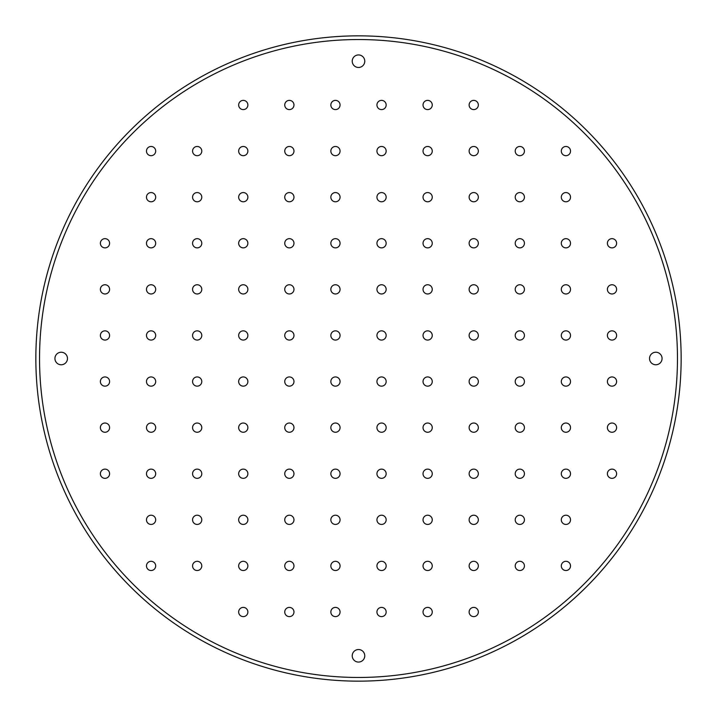 <?xml version="1.0" encoding="UTF-8"?>
<svg xmlns="http://www.w3.org/2000/svg" width="717" height="717" viewBox="0 0 717 717"><rect width="100%" height="100%" fill="white"/><g stroke="black" fill="none" stroke-linecap="round" stroke-linejoin="round"><path stroke-width="1.08" d="M478.338 612.013A4.607 4.607 0 0 1 473.731 616.62A4.607 4.607 0 0 1 469.124 612.013A4.607 4.607 0 0 1 473.731 607.398A4.607 4.607 0 0 1 478.338 612.013M432.252 612.013A4.607 4.607 0 0 1 427.637 616.62A4.607 4.607 0 0 1 423.03 612.013A4.607 4.607 0 0 1 427.637 607.398A4.607 4.607 0 0 1 432.252 612.013M386.158 612.013A4.607 4.607 0 0 1 381.543 616.62A4.607 4.607 0 0 1 376.936 612.013A4.607 4.607 0 0 1 381.543 607.398A4.607 4.607 0 0 1 386.158 612.013M570.526 565.919A4.607 4.607 0 0 1 565.919 570.526A4.607 4.607 0 0 1 561.312 565.919A4.607 4.607 0 0 1 565.919 561.312A4.607 4.607 0 0 1 570.526 565.919M524.432 565.919A4.607 4.607 0 0 1 519.825 570.526A4.607 4.607 0 0 1 515.218 565.919A4.607 4.607 0 0 1 519.825 561.312A4.607 4.607 0 0 1 524.432 565.919M478.338 565.919A4.607 4.607 0 0 1 473.731 570.526A4.607 4.607 0 0 1 469.124 565.919A4.607 4.607 0 0 1 473.731 561.312A4.607 4.607 0 0 1 478.338 565.919M432.252 565.919A4.607 4.607 0 0 1 427.637 570.526A4.607 4.607 0 0 1 423.03 565.919A4.607 4.607 0 0 1 427.637 561.312A4.607 4.607 0 0 1 432.252 565.919M386.158 565.919A4.607 4.607 0 0 1 381.543 570.526A4.607 4.607 0 0 1 376.936 565.919A4.607 4.607 0 0 1 381.543 561.312A4.607 4.607 0 0 1 386.158 565.919M570.526 519.825A4.607 4.607 0 0 1 565.919 524.432A4.607 4.607 0 0 1 561.312 519.825A4.607 4.607 0 0 1 565.919 515.218A4.607 4.607 0 0 1 570.526 519.825M524.432 519.825A4.607 4.607 0 0 1 519.825 524.432A4.607 4.607 0 0 1 515.218 519.825A4.607 4.607 0 0 1 519.825 515.218A4.607 4.607 0 0 1 524.432 519.825M478.338 519.825A4.607 4.607 0 0 1 473.731 524.432A4.607 4.607 0 0 1 469.124 519.825A4.607 4.607 0 0 1 473.731 515.218A4.607 4.607 0 0 1 478.338 519.825M432.252 519.825A4.607 4.607 0 0 1 427.637 524.432A4.607 4.607 0 0 1 423.03 519.825A4.607 4.607 0 0 1 427.637 515.218A4.607 4.607 0 0 1 432.252 519.825M386.158 519.825A4.607 4.607 0 0 1 381.543 524.432A4.607 4.607 0 0 1 376.936 519.825A4.607 4.607 0 0 1 381.543 515.218A4.607 4.607 0 0 1 386.158 519.825M616.62 473.731A4.607 4.607 0 0 1 612.013 478.338A4.607 4.607 0 0 1 607.398 473.731A4.607 4.607 0 0 1 612.013 469.124A4.607 4.607 0 0 1 616.62 473.731M570.526 473.731A4.607 4.607 0 0 1 565.919 478.338A4.607 4.607 0 0 1 561.312 473.731A4.607 4.607 0 0 1 565.919 469.124A4.607 4.607 0 0 1 570.526 473.731M524.432 473.731A4.607 4.607 0 0 1 519.825 478.338A4.607 4.607 0 0 1 515.218 473.731A4.607 4.607 0 0 1 519.825 469.124A4.607 4.607 0 0 1 524.432 473.731M478.338 473.731A4.607 4.607 0 0 1 473.731 478.338A4.607 4.607 0 0 1 469.124 473.731A4.607 4.607 0 0 1 473.731 469.124A4.607 4.607 0 0 1 478.338 473.731M432.252 473.731A4.607 4.607 0 0 1 427.637 478.338A4.607 4.607 0 0 1 423.03 473.731A4.607 4.607 0 0 1 427.637 469.124A4.607 4.607 0 0 1 432.252 473.731M386.158 473.731A4.607 4.607 0 0 1 381.543 478.338A4.607 4.607 0 0 1 376.936 473.731A4.607 4.607 0 0 1 381.543 469.124A4.607 4.607 0 0 1 386.158 473.731M616.62 427.637A4.607 4.607 0 0 1 612.013 432.252A4.607 4.607 0 0 1 607.398 427.637A4.607 4.607 0 0 1 612.013 423.03A4.607 4.607 0 0 1 616.62 427.637M570.526 427.637A4.607 4.607 0 0 1 565.919 432.252A4.607 4.607 0 0 1 561.312 427.637A4.607 4.607 0 0 1 565.919 423.03A4.607 4.607 0 0 1 570.526 427.637M524.432 427.637A4.607 4.607 0 0 1 519.825 432.252A4.607 4.607 0 0 1 515.218 427.637A4.607 4.607 0 0 1 519.825 423.03A4.607 4.607 0 0 1 524.432 427.637M478.338 427.637A4.607 4.607 0 0 1 473.731 432.252A4.607 4.607 0 0 1 469.124 427.637A4.607 4.607 0 0 1 473.731 423.03A4.607 4.607 0 0 1 478.338 427.637M432.252 427.637A4.607 4.607 0 0 1 427.637 432.252A4.607 4.607 0 0 1 423.03 427.637A4.607 4.607 0 0 1 427.637 423.03A4.607 4.607 0 0 1 432.252 427.637M386.158 427.637A4.607 4.607 0 0 1 381.543 432.252A4.607 4.607 0 0 1 376.936 427.637A4.607 4.607 0 0 1 381.543 423.03A4.607 4.607 0 0 1 386.158 427.637M616.62 381.543A4.607 4.607 0 0 1 612.013 386.158A4.607 4.607 0 0 1 607.398 381.543A4.607 4.607 0 0 1 612.013 376.936A4.607 4.607 0 0 1 616.62 381.543M570.526 381.543A4.607 4.607 0 0 1 565.919 386.158A4.607 4.607 0 0 1 561.312 381.543A4.607 4.607 0 0 1 565.919 376.936A4.607 4.607 0 0 1 570.526 381.543M524.432 381.543A4.607 4.607 0 0 1 519.825 386.158A4.607 4.607 0 0 1 515.218 381.543A4.607 4.607 0 0 1 519.825 376.936A4.607 4.607 0 0 1 524.432 381.543M478.338 381.543A4.607 4.607 0 0 1 473.731 386.158A4.607 4.607 0 0 1 469.124 381.543A4.607 4.607 0 0 1 473.731 376.936A4.607 4.607 0 0 1 478.338 381.543M432.252 381.543A4.607 4.607 0 0 1 427.637 386.158A4.607 4.607 0 0 1 423.03 381.543A4.607 4.607 0 0 1 427.637 376.936A4.607 4.607 0 0 1 432.252 381.543M386.158 381.543A4.607 4.607 0 0 1 381.543 386.158A4.607 4.607 0 0 1 376.936 381.543A4.607 4.607 0 0 1 381.543 376.936A4.607 4.607 0 0 1 386.158 381.543M247.876 612.013A4.607 4.607 0 0 0 243.269 607.398A4.607 4.607 0 0 0 238.662 612.013A4.607 4.607 0 0 0 243.269 616.62A4.607 4.607 0 0 0 247.876 612.013M293.97 612.013A4.607 4.607 0 0 0 289.363 607.398A4.607 4.607 0 0 0 284.748 612.013A4.607 4.607 0 0 0 289.363 616.62A4.607 4.607 0 0 0 293.97 612.013M340.064 612.013A4.607 4.607 0 0 0 335.457 607.398A4.607 4.607 0 0 0 330.842 612.013A4.607 4.607 0 0 0 335.457 616.62A4.607 4.607 0 0 0 340.064 612.013M155.688 565.919A4.607 4.607 0 0 0 151.081 561.312A4.607 4.607 0 0 0 146.474 565.919A4.607 4.607 0 0 0 151.081 570.526A4.607 4.607 0 0 0 155.688 565.919M201.782 565.919A4.607 4.607 0 0 0 197.175 561.312A4.607 4.607 0 0 0 192.568 565.919A4.607 4.607 0 0 0 197.175 570.526A4.607 4.607 0 0 0 201.782 565.919M247.876 565.919A4.607 4.607 0 0 0 243.269 561.312A4.607 4.607 0 0 0 238.662 565.919A4.607 4.607 0 0 0 243.269 570.526A4.607 4.607 0 0 0 247.876 565.919M293.97 565.919A4.607 4.607 0 0 0 289.363 561.312A4.607 4.607 0 0 0 284.748 565.919A4.607 4.607 0 0 0 289.363 570.526A4.607 4.607 0 0 0 293.97 565.919M340.064 565.919A4.607 4.607 0 0 0 335.457 561.312A4.607 4.607 0 0 0 330.842 565.919A4.607 4.607 0 0 0 335.457 570.526A4.607 4.607 0 0 0 340.064 565.919M155.688 519.825A4.607 4.607 0 0 0 151.081 515.218A4.607 4.607 0 0 0 146.474 519.825A4.607 4.607 0 0 0 151.081 524.432A4.607 4.607 0 0 0 155.688 519.825M201.782 519.825A4.607 4.607 0 0 0 197.175 515.218A4.607 4.607 0 0 0 192.568 519.825A4.607 4.607 0 0 0 197.175 524.432A4.607 4.607 0 0 0 201.782 519.825M247.876 519.825A4.607 4.607 0 0 0 243.269 515.218A4.607 4.607 0 0 0 238.662 519.825A4.607 4.607 0 0 0 243.269 524.432A4.607 4.607 0 0 0 247.876 519.825M293.97 519.825A4.607 4.607 0 0 0 289.363 515.218A4.607 4.607 0 0 0 284.748 519.825A4.607 4.607 0 0 0 289.363 524.432A4.607 4.607 0 0 0 293.97 519.825M340.064 519.825A4.607 4.607 0 0 0 335.457 515.218A4.607 4.607 0 0 0 330.842 519.825A4.607 4.607 0 0 0 335.457 524.432A4.607 4.607 0 0 0 340.064 519.825M109.602 473.731A4.607 4.607 0 0 0 104.987 469.124A4.607 4.607 0 0 0 100.38 473.731A4.607 4.607 0 0 0 104.987 478.338A4.607 4.607 0 0 0 109.602 473.731M155.688 473.731A4.607 4.607 0 0 0 151.081 469.124A4.607 4.607 0 0 0 146.474 473.731A4.607 4.607 0 0 0 151.081 478.338A4.607 4.607 0 0 0 155.688 473.731M201.782 473.731A4.607 4.607 0 0 0 197.175 469.124A4.607 4.607 0 0 0 192.568 473.731A4.607 4.607 0 0 0 197.175 478.338A4.607 4.607 0 0 0 201.782 473.731M247.876 473.731A4.607 4.607 0 0 0 243.269 469.124A4.607 4.607 0 0 0 238.662 473.731A4.607 4.607 0 0 0 243.269 478.338A4.607 4.607 0 0 0 247.876 473.731M293.97 473.731A4.607 4.607 0 0 0 289.363 469.124A4.607 4.607 0 0 0 284.748 473.731A4.607 4.607 0 0 0 289.363 478.338A4.607 4.607 0 0 0 293.97 473.731M340.064 473.731A4.607 4.607 0 0 0 335.457 469.124A4.607 4.607 0 0 0 330.842 473.731A4.607 4.607 0 0 0 335.457 478.338A4.607 4.607 0 0 0 340.064 473.731M109.602 427.637A4.607 4.607 0 0 0 104.987 423.03A4.607 4.607 0 0 0 100.38 427.637A4.607 4.607 0 0 0 104.987 432.252A4.607 4.607 0 0 0 109.602 427.637M155.688 427.637A4.607 4.607 0 0 0 151.081 423.03A4.607 4.607 0 0 0 146.474 427.637A4.607 4.607 0 0 0 151.081 432.252A4.607 4.607 0 0 0 155.688 427.637M201.782 427.637A4.607 4.607 0 0 0 197.175 423.03A4.607 4.607 0 0 0 192.568 427.637A4.607 4.607 0 0 0 197.175 432.252A4.607 4.607 0 0 0 201.782 427.637M247.876 427.637A4.607 4.607 0 0 0 243.269 423.03A4.607 4.607 0 0 0 238.662 427.637A4.607 4.607 0 0 0 243.269 432.252A4.607 4.607 0 0 0 247.876 427.637M293.97 427.637A4.607 4.607 0 0 0 289.363 423.03A4.607 4.607 0 0 0 284.748 427.637A4.607 4.607 0 0 0 289.363 432.252A4.607 4.607 0 0 0 293.97 427.637M340.064 427.637A4.607 4.607 0 0 0 335.457 423.03A4.607 4.607 0 0 0 330.842 427.637A4.607 4.607 0 0 0 335.457 432.252A4.607 4.607 0 0 0 340.064 427.637M109.602 381.543A4.607 4.607 0 0 0 104.987 376.936A4.607 4.607 0 0 0 100.38 381.543A4.607 4.607 0 0 0 104.987 386.158A4.607 4.607 0 0 0 109.602 381.543M155.688 381.543A4.607 4.607 0 0 0 151.081 376.936A4.607 4.607 0 0 0 146.474 381.543A4.607 4.607 0 0 0 151.081 386.158A4.607 4.607 0 0 0 155.688 381.543M201.782 381.543A4.607 4.607 0 0 0 197.175 376.936A4.607 4.607 0 0 0 192.568 381.543A4.607 4.607 0 0 0 197.175 386.158A4.607 4.607 0 0 0 201.782 381.543M247.876 381.543A4.607 4.607 0 0 0 243.269 376.936A4.607 4.607 0 0 0 238.662 381.543A4.607 4.607 0 0 0 243.269 386.158A4.607 4.607 0 0 0 247.876 381.543M293.97 381.543A4.607 4.607 0 0 0 289.363 376.936A4.607 4.607 0 0 0 284.748 381.543A4.607 4.607 0 0 0 289.363 386.158A4.607 4.607 0 0 0 293.97 381.543M340.064 381.543A4.607 4.607 0 0 0 335.457 376.936A4.607 4.607 0 0 0 330.842 381.543A4.607 4.607 0 0 0 335.457 386.158A4.607 4.607 0 0 0 340.064 381.543M238.662 104.987A4.607 4.607 0 0 1 243.269 100.38A4.607 4.607 0 0 1 247.876 104.987A4.607 4.607 0 0 1 243.269 109.602A4.607 4.607 0 0 1 238.662 104.987M284.748 104.987A4.607 4.607 0 0 1 289.363 100.38A4.607 4.607 0 0 1 293.97 104.987A4.607 4.607 0 0 1 289.363 109.602A4.607 4.607 0 0 1 284.748 104.987M330.842 104.987A4.607 4.607 0 0 1 335.457 100.38A4.607 4.607 0 0 1 340.064 104.987A4.607 4.607 0 0 1 335.457 109.602A4.607 4.607 0 0 1 330.842 104.987M146.474 151.081A4.607 4.607 0 0 1 151.081 146.474A4.607 4.607 0 0 1 155.688 151.081A4.607 4.607 0 0 1 151.081 155.688A4.607 4.607 0 0 1 146.474 151.081M192.568 151.081A4.607 4.607 0 0 1 197.175 146.474A4.607 4.607 0 0 1 201.782 151.081A4.607 4.607 0 0 1 197.175 155.688A4.607 4.607 0 0 1 192.568 151.081M238.662 151.081A4.607 4.607 0 0 1 243.269 146.474A4.607 4.607 0 0 1 247.876 151.081A4.607 4.607 0 0 1 243.269 155.688A4.607 4.607 0 0 1 238.662 151.081M284.748 151.081A4.607 4.607 0 0 1 289.363 146.474A4.607 4.607 0 0 1 293.97 151.081A4.607 4.607 0 0 1 289.363 155.688A4.607 4.607 0 0 1 284.748 151.081M330.842 151.081A4.607 4.607 0 0 1 335.457 146.474A4.607 4.607 0 0 1 340.064 151.081A4.607 4.607 0 0 1 335.457 155.688A4.607 4.607 0 0 1 330.842 151.081M146.474 197.175A4.607 4.607 0 0 1 151.081 192.568A4.607 4.607 0 0 1 155.688 197.175A4.607 4.607 0 0 1 151.081 201.782A4.607 4.607 0 0 1 146.474 197.175M192.568 197.175A4.607 4.607 0 0 1 197.175 192.568A4.607 4.607 0 0 1 201.782 197.175A4.607 4.607 0 0 1 197.175 201.782A4.607 4.607 0 0 1 192.568 197.175M238.662 197.175A4.607 4.607 0 0 1 243.269 192.568A4.607 4.607 0 0 1 247.876 197.175A4.607 4.607 0 0 1 243.269 201.782A4.607 4.607 0 0 1 238.662 197.175M284.748 197.175A4.607 4.607 0 0 1 289.363 192.568A4.607 4.607 0 0 1 293.97 197.175A4.607 4.607 0 0 1 289.363 201.782A4.607 4.607 0 0 1 284.748 197.175M330.842 197.175A4.607 4.607 0 0 1 335.457 192.568A4.607 4.607 0 0 1 340.064 197.175A4.607 4.607 0 0 1 335.457 201.782A4.607 4.607 0 0 1 330.842 197.175M100.38 243.269A4.607 4.607 0 0 1 104.987 238.662A4.607 4.607 0 0 1 109.602 243.269A4.607 4.607 0 0 1 104.987 247.876A4.607 4.607 0 0 1 100.38 243.269M146.474 243.269A4.607 4.607 0 0 1 151.081 238.662A4.607 4.607 0 0 1 155.688 243.269A4.607 4.607 0 0 1 151.081 247.876A4.607 4.607 0 0 1 146.474 243.269M192.568 243.269A4.607 4.607 0 0 1 197.175 238.662A4.607 4.607 0 0 1 201.782 243.269A4.607 4.607 0 0 1 197.175 247.876A4.607 4.607 0 0 1 192.568 243.269M238.662 243.269A4.607 4.607 0 0 1 243.269 238.662A4.607 4.607 0 0 1 247.876 243.269A4.607 4.607 0 0 1 243.269 247.876A4.607 4.607 0 0 1 238.662 243.269M284.748 243.269A4.607 4.607 0 0 1 289.363 238.662A4.607 4.607 0 0 1 293.97 243.269A4.607 4.607 0 0 1 289.363 247.876A4.607 4.607 0 0 1 284.748 243.269M330.842 243.269A4.607 4.607 0 0 1 335.457 238.662A4.607 4.607 0 0 1 340.064 243.269A4.607 4.607 0 0 1 335.457 247.876A4.607 4.607 0 0 1 330.842 243.269M100.38 289.363A4.607 4.607 0 0 1 104.987 284.748A4.607 4.607 0 0 1 109.602 289.363A4.607 4.607 0 0 1 104.987 293.97A4.607 4.607 0 0 1 100.38 289.363M146.474 289.363A4.607 4.607 0 0 1 151.081 284.748A4.607 4.607 0 0 1 155.688 289.363A4.607 4.607 0 0 1 151.081 293.97A4.607 4.607 0 0 1 146.474 289.363M192.568 289.363A4.607 4.607 0 0 1 197.175 284.748A4.607 4.607 0 0 1 201.782 289.363A4.607 4.607 0 0 1 197.175 293.97A4.607 4.607 0 0 1 192.568 289.363M238.662 289.363A4.607 4.607 0 0 1 243.269 284.748A4.607 4.607 0 0 1 247.876 289.363A4.607 4.607 0 0 1 243.269 293.97A4.607 4.607 0 0 1 238.662 289.363M284.748 289.363A4.607 4.607 0 0 1 289.363 284.748A4.607 4.607 0 0 1 293.97 289.363A4.607 4.607 0 0 1 289.363 293.97A4.607 4.607 0 0 1 284.748 289.363M330.842 289.363A4.607 4.607 0 0 1 335.457 284.748A4.607 4.607 0 0 1 340.064 289.363A4.607 4.607 0 0 1 335.457 293.97A4.607 4.607 0 0 1 330.842 289.363M100.38 335.457A4.607 4.607 0 0 1 104.987 330.842A4.607 4.607 0 0 1 109.602 335.457A4.607 4.607 0 0 1 104.987 340.064A4.607 4.607 0 0 1 100.38 335.457M146.474 335.457A4.607 4.607 0 0 1 151.081 330.842A4.607 4.607 0 0 1 155.688 335.457A4.607 4.607 0 0 1 151.081 340.064A4.607 4.607 0 0 1 146.474 335.457M192.568 335.457A4.607 4.607 0 0 1 197.175 330.842A4.607 4.607 0 0 1 201.782 335.457A4.607 4.607 0 0 1 197.175 340.064A4.607 4.607 0 0 1 192.568 335.457M238.662 335.457A4.607 4.607 0 0 1 243.269 330.842A4.607 4.607 0 0 1 247.876 335.457A4.607 4.607 0 0 1 243.269 340.064A4.607 4.607 0 0 1 238.662 335.457M284.748 335.457A4.607 4.607 0 0 1 289.363 330.842A4.607 4.607 0 0 1 293.97 335.457A4.607 4.607 0 0 1 289.363 340.064A4.607 4.607 0 0 1 284.748 335.457M330.842 335.457A4.607 4.607 0 0 1 335.457 330.842A4.607 4.607 0 0 1 340.064 335.457A4.607 4.607 0 0 1 335.457 340.064A4.607 4.607 0 0 1 330.842 335.457M469.124 104.987A4.607 4.607 0 0 0 473.731 109.602A4.607 4.607 0 0 0 478.338 104.987A4.607 4.607 0 0 0 473.731 100.38A4.607 4.607 0 0 0 469.124 104.987M423.03 104.987A4.607 4.607 0 0 0 427.637 109.602A4.607 4.607 0 0 0 432.252 104.987A4.607 4.607 0 0 0 427.637 100.38A4.607 4.607 0 0 0 423.03 104.987M376.936 104.987A4.607 4.607 0 0 0 381.543 109.602A4.607 4.607 0 0 0 386.158 104.987A4.607 4.607 0 0 0 381.543 100.38A4.607 4.607 0 0 0 376.936 104.987M561.312 151.081A4.607 4.607 0 0 0 565.919 155.688A4.607 4.607 0 0 0 570.526 151.081A4.607 4.607 0 0 0 565.919 146.474A4.607 4.607 0 0 0 561.312 151.081M515.218 151.081A4.607 4.607 0 0 0 519.825 155.688A4.607 4.607 0 0 0 524.432 151.081A4.607 4.607 0 0 0 519.825 146.474A4.607 4.607 0 0 0 515.218 151.081M469.124 151.081A4.607 4.607 0 0 0 473.731 155.688A4.607 4.607 0 0 0 478.338 151.081A4.607 4.607 0 0 0 473.731 146.474A4.607 4.607 0 0 0 469.124 151.081M423.03 151.081A4.607 4.607 0 0 0 427.637 155.688A4.607 4.607 0 0 0 432.252 151.081A4.607 4.607 0 0 0 427.637 146.474A4.607 4.607 0 0 0 423.03 151.081M376.936 151.081A4.607 4.607 0 0 0 381.543 155.688A4.607 4.607 0 0 0 386.158 151.081A4.607 4.607 0 0 0 381.543 146.474A4.607 4.607 0 0 0 376.936 151.081M561.312 197.175A4.607 4.607 0 0 0 565.919 201.782A4.607 4.607 0 0 0 570.526 197.175A4.607 4.607 0 0 0 565.919 192.568A4.607 4.607 0 0 0 561.312 197.175M515.218 197.175A4.607 4.607 0 0 0 519.825 201.782A4.607 4.607 0 0 0 524.432 197.175A4.607 4.607 0 0 0 519.825 192.568A4.607 4.607 0 0 0 515.218 197.175M469.124 197.175A4.607 4.607 0 0 0 473.731 201.782A4.607 4.607 0 0 0 478.338 197.175A4.607 4.607 0 0 0 473.731 192.568A4.607 4.607 0 0 0 469.124 197.175M423.03 197.175A4.607 4.607 0 0 0 427.637 201.782A4.607 4.607 0 0 0 432.252 197.175A4.607 4.607 0 0 0 427.637 192.568A4.607 4.607 0 0 0 423.03 197.175M376.936 197.175A4.607 4.607 0 0 0 381.543 201.782A4.607 4.607 0 0 0 386.158 197.175A4.607 4.607 0 0 0 381.543 192.568A4.607 4.607 0 0 0 376.936 197.175M607.398 243.269A4.607 4.607 0 0 0 612.013 247.876A4.607 4.607 0 0 0 616.62 243.269A4.607 4.607 0 0 0 612.013 238.662A4.607 4.607 0 0 0 607.398 243.269M561.312 243.269A4.607 4.607 0 0 0 565.919 247.876A4.607 4.607 0 0 0 570.526 243.269A4.607 4.607 0 0 0 565.919 238.662A4.607 4.607 0 0 0 561.312 243.269M515.218 243.269A4.607 4.607 0 0 0 519.825 247.876A4.607 4.607 0 0 0 524.432 243.269A4.607 4.607 0 0 0 519.825 238.662A4.607 4.607 0 0 0 515.218 243.269M469.124 243.269A4.607 4.607 0 0 0 473.731 247.876A4.607 4.607 0 0 0 478.338 243.269A4.607 4.607 0 0 0 473.731 238.662A4.607 4.607 0 0 0 469.124 243.269M423.03 243.269A4.607 4.607 0 0 0 427.637 247.876A4.607 4.607 0 0 0 432.252 243.269A4.607 4.607 0 0 0 427.637 238.662A4.607 4.607 0 0 0 423.03 243.269M376.936 243.269A4.607 4.607 0 0 0 381.543 247.876A4.607 4.607 0 0 0 386.158 243.269A4.607 4.607 0 0 0 381.543 238.662A4.607 4.607 0 0 0 376.936 243.269M607.398 289.363A4.607 4.607 0 0 0 612.013 293.97A4.607 4.607 0 0 0 616.62 289.363A4.607 4.607 0 0 0 612.013 284.748A4.607 4.607 0 0 0 607.398 289.363M561.312 289.363A4.607 4.607 0 0 0 565.919 293.97A4.607 4.607 0 0 0 570.526 289.363A4.607 4.607 0 0 0 565.919 284.748A4.607 4.607 0 0 0 561.312 289.363M515.218 289.363A4.607 4.607 0 0 0 519.825 293.97A4.607 4.607 0 0 0 524.432 289.363A4.607 4.607 0 0 0 519.825 284.748A4.607 4.607 0 0 0 515.218 289.363M469.124 289.363A4.607 4.607 0 0 0 473.731 293.97A4.607 4.607 0 0 0 478.338 289.363A4.607 4.607 0 0 0 473.731 284.748A4.607 4.607 0 0 0 469.124 289.363M423.03 289.363A4.607 4.607 0 0 0 427.637 293.97A4.607 4.607 0 0 0 432.252 289.363A4.607 4.607 0 0 0 427.637 284.748A4.607 4.607 0 0 0 423.03 289.363M376.936 289.363A4.607 4.607 0 0 0 381.543 293.97A4.607 4.607 0 0 0 386.158 289.363A4.607 4.607 0 0 0 381.543 284.748A4.607 4.607 0 0 0 376.936 289.363M607.398 335.457A4.607 4.607 0 0 0 612.013 340.064A4.607 4.607 0 0 0 616.62 335.457A4.607 4.607 0 0 0 612.013 330.842A4.607 4.607 0 0 0 607.398 335.457M561.312 335.457A4.607 4.607 0 0 0 565.919 340.064A4.607 4.607 0 0 0 570.526 335.457A4.607 4.607 0 0 0 565.919 330.842A4.607 4.607 0 0 0 561.312 335.457M515.218 335.457A4.607 4.607 0 0 0 519.825 340.064A4.607 4.607 0 0 0 524.432 335.457A4.607 4.607 0 0 0 519.825 330.842A4.607 4.607 0 0 0 515.218 335.457M469.124 335.457A4.607 4.607 0 0 0 473.731 340.064A4.607 4.607 0 0 0 478.338 335.457A4.607 4.607 0 0 0 473.731 330.842A4.607 4.607 0 0 0 469.124 335.457M423.03 335.457A4.607 4.607 0 0 0 427.637 340.064A4.607 4.607 0 0 0 432.252 335.457A4.607 4.607 0 0 0 427.637 330.842A4.607 4.607 0 0 0 423.03 335.457M376.936 335.457A4.607 4.607 0 0 0 381.543 340.064A4.607 4.607 0 0 0 386.158 335.457A4.607 4.607 0 0 0 381.543 330.842A4.607 4.607 0 0 0 376.936 335.457M352.235 61.205A6.265 6.265 0 0 0 358.5 67.47A6.265 6.265 0 0 0 364.765 61.205A6.265 6.265 0 0 0 358.5 54.931A6.265 6.265 0 0 0 352.235 61.205M649.53 358.5A6.265 6.265 0 0 0 655.795 364.765A6.265 6.265 0 0 0 662.069 358.5A6.265 6.265 0 0 0 655.795 352.235A6.265 6.265 0 0 0 649.53 358.5M352.235 655.795A6.265 6.265 0 0 0 358.5 662.069A6.265 6.265 0 0 0 364.765 655.795A6.265 6.265 0 0 0 358.5 649.53A6.265 6.265 0 0 0 352.235 655.795M54.931 358.5A6.265 6.265 0 0 0 61.205 364.765A6.265 6.265 0 0 0 67.47 358.5A6.265 6.265 0 0 0 61.205 352.235A6.265 6.265 0 0 0 54.931 358.5M677.466 358.5A318.966 318.966 0 0 0 358.5 39.534A318.966 318.966 0 0 0 39.534 358.5A318.966 318.966 0 0 0 358.5 677.466A318.966 318.966 0 0 0 677.466 358.5M35.85 358.5A322.65 322.65 0 0 1 358.5 35.85A322.65 322.65 0 0 1 681.15 358.5A322.65 322.65 0 0 1 358.5 681.15A322.65 322.65 0 0 1 35.85 358.5"/></g></svg>
